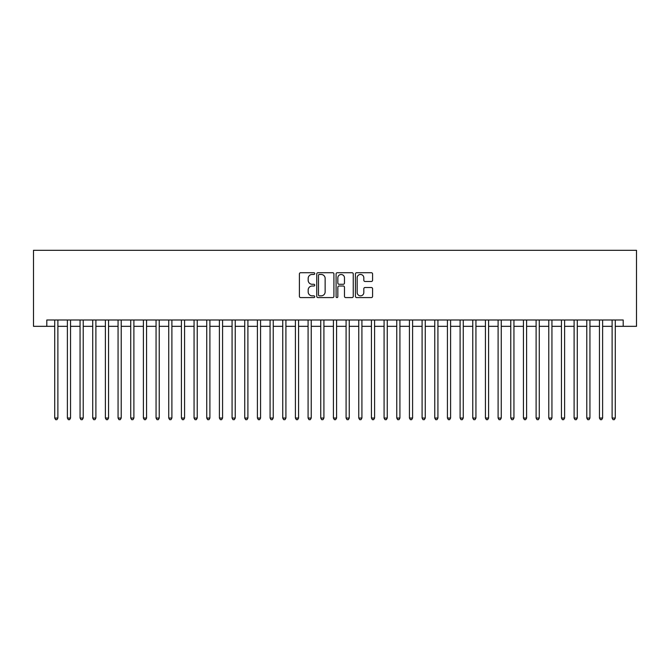 <?xml version="1.0" encoding="UTF-8"?>
<svg xmlns="http://www.w3.org/2000/svg" width="670" height="670" viewBox="0 0 670 670"><rect width="100%" height="100%" fill="white"/><g stroke="black" fill="none" stroke-linecap="round" stroke-linejoin="round"><path stroke-width="1" d="M314.733 273.586A0.871 0.871 0 0 0 313.861 272.715L300.646 272.715A1.24 1.24 0 0 0 299.406 273.963L299.406 296.341A1.24 1.24 0 0 0 300.646 297.589L313.861 297.589A0.871 0.871 0 0 0 314.733 296.718A0.871 0.871 0 0 0 313.861 295.847L312.153 295.847A3.978 3.978 0 0 1 308.175 291.869L308.175 290.001A3.978 3.978 0 0 1 312.153 286.023L313.861 286.023A0.871 0.871 0 0 0 314.733 285.152A0.871 0.871 0 0 0 313.861 284.281L312.153 284.281A3.978 3.978 0 0 1 308.175 280.303L308.175 278.435A3.978 3.978 0 0 1 312.153 274.457L313.861 274.457A0.871 0.871 0 0 0 314.733 273.586M371.339 281.484A1.24 1.24 0 0 0 372.587 280.236L372.587 273.963A1.24 1.24 0 0 0 371.339 272.715L356.666 272.715A1.24 1.24 0 0 0 355.427 273.963L355.427 296.341A1.24 1.24 0 0 0 356.666 297.589L371.339 297.589A1.24 1.24 0 0 0 372.587 296.341L372.587 288.753A1.24 1.24 0 0 0 371.339 287.514L365.058 287.514A1.24 1.24 0 0 0 363.818 288.753L363.818 292.522A3.325 3.325 0 0 1 360.493 295.847A3.325 3.325 0 0 1 357.169 292.522L357.169 277.782A3.325 3.325 0 0 1 360.493 274.457A3.325 3.325 0 0 1 363.818 277.782L363.818 280.236A1.24 1.24 0 0 0 365.058 281.484L371.339 281.484M46.8 326.324L46.8 319.992L623.201 319.992L623.201 326.324L636.5 326.324L636.5 250.312L33.5 250.312L33.5 326.324L54.722 326.324M333.911 273.963A1.24 1.24 0 0 0 332.672 272.715L317.999 272.715A1.24 1.24 0 0 0 316.751 273.963L316.751 296.341A1.24 1.24 0 0 0 317.999 297.589L332.672 297.589A1.24 1.24 0 0 0 333.911 296.341L333.911 273.963M337.328 272.715L352.001 272.715A1.24 1.24 0 0 1 353.249 273.963L353.249 296.341A1.24 1.24 0 0 1 352.001 297.589L345.728 297.589A1.24 1.24 0 0 1 344.481 296.341L344.481 287.262A1.24 1.24 0 0 0 343.241 286.023L339.07 286.023A1.24 1.24 0 0 0 337.831 287.262L337.831 296.718A0.871 0.871 0 0 1 336.96 297.589A0.871 0.871 0 0 1 336.089 296.718L336.089 273.963A1.24 1.24 0 0 1 337.328 272.715M57.888 326.324L67.385 326.324M70.551 326.324L80.057 326.324M83.222 326.324L92.72 326.324M95.894 326.324L105.391 326.324M108.557 326.324L118.062 326.324M121.228 326.324L130.725 326.324M133.891 326.324L143.397 326.324M146.562 326.324L156.06 326.324M159.234 326.324L168.731 326.324M171.897 326.324L181.403 326.324M184.568 326.324L194.066 326.324M197.231 326.324L206.737 326.324M209.903 326.324L219.4 326.324M222.574 326.324L232.071 326.324M235.237 326.324L244.743 326.324M247.908 326.324L257.406 326.324M260.571 326.324L270.077 326.324M273.243 326.324L282.748 326.324M285.914 326.324L295.411 326.324M298.577 326.324L308.083 326.324M311.248 326.324L320.746 326.324M323.911 326.324L333.417 326.324M336.583 326.324L346.089 326.324M349.254 326.324L358.752 326.324M361.917 326.324L371.423 326.324M374.589 326.324L384.086 326.324M387.252 326.324L396.757 326.324M399.923 326.324L409.429 326.324M412.594 326.324L422.092 326.324M425.257 326.324L434.763 326.324M437.929 326.324L447.426 326.324M450.6 326.324L460.097 326.324M463.263 326.324L472.769 326.324M475.935 326.324L485.432 326.324M488.597 326.324L498.103 326.324M501.269 326.324L510.766 326.324M513.94 326.324L523.438 326.324M526.603 326.324L536.109 326.324M539.275 326.324L548.772 326.324M551.938 326.324L561.443 326.324M564.609 326.324L574.106 326.324M577.28 326.324L586.778 326.324M589.943 326.324L599.449 326.324M602.615 326.324L612.112 326.324M615.278 326.324L623.201 326.324M319.364 274.457A0.871 0.871 0 0 0 318.493 275.328L318.493 294.976A0.871 0.871 0 0 0 319.364 295.847L321.165 295.847A3.978 3.978 0 0 0 325.143 291.869L325.143 278.435A3.978 3.978 0 0 0 321.165 274.457L319.364 274.457M344.481 277.849A3.325 3.325 0 0 0 341.156 274.516A3.325 3.325 0 0 0 337.831 277.849L337.831 283.033A1.24 1.24 0 0 0 339.07 284.281L343.241 284.281A1.24 1.24 0 0 0 344.481 283.033L344.481 277.849M57.888 319.992L57.888 418.038L54.722 418.038L54.722 319.992M57.888 418.038L56.933 419.688L55.669 419.688L54.722 418.038M70.551 319.992L70.551 418.038L67.385 418.038L67.385 319.992M70.551 418.038L69.605 419.688L68.34 419.688L67.385 418.038M83.222 319.992L83.222 418.038L80.057 418.038L80.057 319.992M83.222 418.038L82.276 419.688L81.003 419.688L80.057 418.038M95.894 319.992L95.894 418.038L92.72 418.038L92.72 319.992M95.894 418.038L94.939 419.688L93.674 419.688L92.72 418.038M108.557 319.992L108.557 418.038L105.391 418.038L105.391 319.992M108.557 418.038L107.61 419.688L106.337 419.688L105.391 418.038M121.228 319.992L121.228 418.038L118.062 418.038L118.062 319.992M121.228 418.038L120.273 419.688L119.009 419.688L118.062 418.038M133.891 319.992L133.891 418.038L130.725 418.038L130.725 319.992M133.891 418.038L132.945 419.688L131.68 419.688L130.725 418.038M146.562 319.992L146.562 418.038L143.397 418.038L143.397 319.992M146.562 418.038L145.616 419.688L144.343 419.688L143.397 418.038M159.234 319.992L159.234 418.038L156.06 418.038L156.06 319.992M159.234 418.038L158.279 419.688L157.014 419.688L156.06 418.038M171.897 319.992L171.897 418.038L168.731 418.038L168.731 319.992M171.897 418.038L170.951 419.688L169.686 419.688L168.731 418.038M184.568 319.992L184.568 418.038L181.403 418.038L181.403 319.992M184.568 418.038L183.614 419.688L182.349 419.688L181.403 418.038M197.231 319.992L197.231 418.038L194.066 418.038L194.066 319.992M197.231 418.038L196.285 419.688L195.02 419.688L194.066 418.038M209.903 319.992L209.903 418.038L206.737 418.038L206.737 319.992M209.903 418.038L208.956 419.688L207.683 419.688L206.737 418.038M222.574 319.992L222.574 418.038L219.4 418.038L219.4 319.992M222.574 418.038L221.619 419.688L220.355 419.688L219.4 418.038M235.237 319.992L235.237 418.038L232.071 418.038L232.071 319.992M235.237 418.038L234.291 419.688L233.026 419.688L232.071 418.038M247.908 319.992L247.908 418.038L244.743 418.038L244.743 319.992M247.908 418.038L246.954 419.688L245.689 419.688L244.743 418.038M260.571 319.992L260.571 418.038L257.406 418.038L257.406 319.992M260.571 418.038L259.625 419.688L258.36 419.688L257.406 418.038M273.243 319.992L273.243 418.038L270.077 418.038L270.077 319.992M273.243 418.038L272.296 419.688L271.023 419.688L270.077 418.038M285.914 319.992L285.914 418.038L282.748 418.038L282.748 319.992M285.914 418.038L284.959 419.688L283.695 419.688L282.748 418.038M298.577 319.992L298.577 418.038L295.411 418.038L295.411 319.992M298.577 418.038L297.631 419.688L296.366 419.688L295.411 418.038M311.248 319.992L311.248 418.038L308.083 418.038L308.083 319.992M311.248 418.038L310.294 419.688L309.029 419.688L308.083 418.038M323.911 319.992L323.911 418.038L320.746 418.038L320.746 319.992M323.911 418.038L322.965 419.688L321.701 419.688L320.746 418.038M336.583 319.992L336.583 418.038L333.417 418.038L333.417 319.992M336.583 418.038L335.637 419.688L334.364 419.688L333.417 418.038M349.254 319.992L349.254 418.038L346.089 418.038L346.089 319.992M349.254 418.038L348.3 419.688L347.035 419.688L346.089 418.038M361.917 319.992L361.917 418.038L358.752 418.038L358.752 319.992M361.917 418.038L360.971 419.688L359.706 419.688L358.752 418.038M374.589 319.992L374.589 418.038L371.423 418.038L371.423 319.992M374.589 418.038L373.634 419.688L372.369 419.688L371.423 418.038M387.252 319.992L387.252 418.038L384.086 418.038L384.086 319.992M387.252 418.038L386.305 419.688L385.041 419.688L384.086 418.038M399.923 319.992L399.923 418.038L396.757 418.038L396.757 319.992M399.923 418.038L398.977 419.688L397.704 419.688L396.757 418.038M412.594 319.992L412.594 418.038L409.429 418.038L409.429 319.992M412.594 418.038L411.64 419.688L410.375 419.688L409.429 418.038M425.257 319.992L425.257 418.038L422.092 418.038L422.092 319.992M425.257 418.038L424.311 419.688L423.046 419.688L422.092 418.038M437.929 319.992L437.929 418.038L434.763 418.038L434.763 319.992M437.929 418.038L436.974 419.688L435.709 419.688L434.763 418.038M450.6 319.992L450.6 418.038L447.426 418.038L447.426 319.992M450.6 418.038L449.645 419.688L448.381 419.688L447.426 418.038M463.263 319.992L463.263 418.038L460.097 418.038L460.097 319.992M463.263 418.038L462.317 419.688L461.044 419.688L460.097 418.038M475.935 319.992L475.935 418.038L472.769 418.038L472.769 319.992M475.935 418.038L474.98 419.688L473.715 419.688L472.769 418.038M488.597 319.992L488.597 418.038L485.432 418.038L485.432 319.992M488.597 418.038L487.651 419.688L486.387 419.688L485.432 418.038M501.269 319.992L501.269 418.038L498.103 418.038L498.103 319.992M501.269 418.038L500.314 419.688L499.05 419.688L498.103 418.038M513.94 319.992L513.94 418.038L510.766 418.038L510.766 319.992M513.94 418.038L512.986 419.688L511.721 419.688L510.766 418.038M526.603 319.992L526.603 418.038L523.438 418.038L523.438 319.992M526.603 418.038L525.657 419.688L524.384 419.688L523.438 418.038M539.275 319.992L539.275 418.038L536.109 418.038L536.109 319.992M539.275 418.038L538.32 419.688L537.055 419.688L536.109 418.038M551.938 319.992L551.938 418.038L548.772 418.038L548.772 319.992M551.938 418.038L550.991 419.688L549.727 419.688L548.772 418.038M564.609 319.992L564.609 418.038L561.443 418.038L561.443 319.992M564.609 418.038L563.663 419.688L562.39 419.688L561.443 418.038M577.28 319.992L577.28 418.038L574.106 418.038L574.106 319.992M577.28 418.038L576.326 419.688L575.061 419.688L574.106 418.038M589.943 319.992L589.943 418.038L586.778 418.038L586.778 319.992M589.943 418.038L588.997 419.688L587.724 419.688L586.778 418.038M602.615 319.992L602.615 418.038L599.449 418.038L599.449 319.992M602.615 418.038L601.66 419.688L600.395 419.688L599.449 418.038M615.278 319.992L615.278 418.038L612.112 418.038L612.112 319.992M615.278 418.038L614.331 419.688L613.067 419.688L612.112 418.038"/></g></svg>
